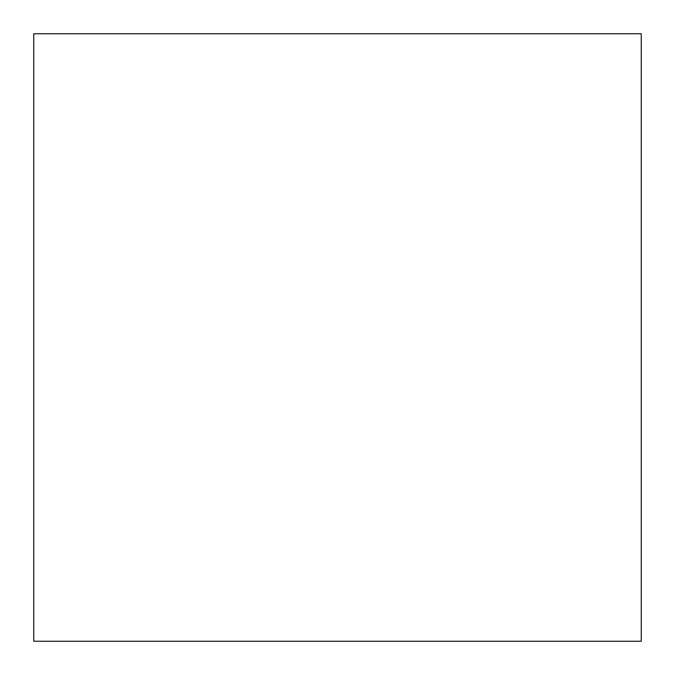 <?xml version="1.0" encoding="UTF-8"?>
<svg xmlns="http://www.w3.org/2000/svg" width="675" height="675" viewBox="0 0 675 675"><rect width="100%" height="100%" fill="white"/><g stroke="black" fill="none" stroke-linecap="round" stroke-linejoin="round"><path stroke-width="1.01" d="M641.25 641.25L641.25 33.75L33.75 33.75L33.75 641.25L641.25 641.25"/></g></svg>
